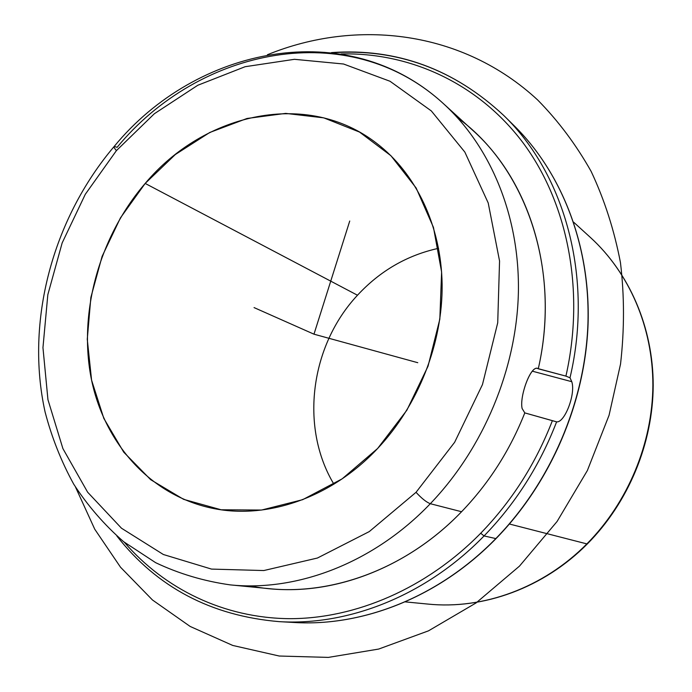 <?xml version="1.0" encoding="UTF-8"?>
<svg xmlns="http://www.w3.org/2000/svg" width="692" height="692" viewBox="0 0 692 692"><rect width="100%" height="100%" fill="white"/><g stroke="black" fill="none" stroke-linecap="round" stroke-linejoin="round"><path stroke-width="1.04" d="M443.667 103.861L472.679 130.269C530.876 181.987 559.465 276.368 538.272 368.793C531.534 363.387 519.303 395.72 522.105 408.479C519.398 396.3 530.729 365.212 537.606 368.507L565.918 376.119L570 377.78L571.782 381.69L532.304 371.172L571.782 381.69C575.9 394.224 564.473 423.123 556.61 421.843L524.796 412.899C509.935 450.44 488.855 483.388 461.573 511.725L430.312 503.707C483.57 448.2 516.613 368.871 518.386 292.578C519.839 216.259 490.758 146.825 443.667 103.861C348.768 16.461 199.14 47.549 117.13 147.31L114.197 146.436C113.67 146.903 114.405 148.296 116.412 150.622C114.405 148.296 113.67 146.903 114.197 146.436C196.191 46.416 347.522 15.293 443.667 103.861C490.758 146.825 519.839 216.259 518.386 292.578C516.613 368.871 483.57 448.2 430.312 503.707L461.573 511.725C407.562 567.847 334.219 595.397 269.266 588.676L230.211 584.878C297.396 591.859 373.792 562.838 430.312 503.707C426.436 502.236 421.679 498.439 416.039 492.315L454.644 442.283L482.471 384.553L497.721 322.801L499.555 260.996L488.215 202.972L464.842 152.076L431.324 110.928L390.037 81.267L343.543 64.01L294.437 59.313L245.124 66.709L197.8 85.263L154.359 113.73L116.412 150.622L85.315 194.27L62.159 242.927L47.826 294.714L42.956 347.652L47.947 399.682L62.911 448.615L87.642 492.211L121.498 528.23L163.347 554.5L211.527 569.092L263.808 570.545L317.429 558.029L369.268 531.594L416.039 492.315C421.679 498.439 426.436 502.236 430.312 503.707C373.792 562.838 297.396 591.859 230.211 584.878C203.837 581.142 178.986 573.746 155.665 562.691L123.686 541.741C104.431 524.968 87.789 505.8 73.759 484.236C61.329 461.607 51.779 437.552 45.11 412.086C25.059 321.65 52.54 219.13 114.059 146.6M522.105 408.479L524.796 412.899L522.105 408.479M250.002 585.847C319.41 600.206 402.104 573.651 461.573 511.725C488.855 483.388 509.935 450.44 524.796 412.899L552.372 420.684C535.764 463.571 511.872 501.094 480.706 533.247L484.063 535.937L480.706 533.247C426.462 588.52 355.671 618.717 289.749 618.674C223.758 618.172 164.532 588.866 124.344 542.269C164.532 588.866 223.758 618.172 289.749 618.674C355.671 618.717 426.462 588.52 480.706 533.247C511.872 501.094 535.764 463.571 552.372 420.684L556.61 421.843C564.473 423.123 575.9 394.224 571.782 381.69L570 377.78C593.693 277.38 564.767 174.393 503.767 115.486C564.767 174.393 593.693 277.38 570 377.78L565.918 376.119C585.354 290.311 567.552 202.453 522.875 142.569C477.8 82.841 409.465 52.255 341.044 53.95C409.465 52.255 477.8 82.841 522.875 142.569C567.552 202.453 585.354 290.311 565.918 376.119L538.272 368.793C561.454 268.332 525.245 166.608 457.663 117.891M145.182 183.432C204.564 112.58 307.542 89.597 376.725 143.391C415.84 173.329 441.185 225.557 442.119 284.274C442.811 342.981 418.478 405.088 377.616 448.494C332.065 497.167 268.479 519.182 214.606 508.724C150.562 496.493 103.437 442.716 90.911 376.82C78.611 310.682 99.899 236.076 145.182 183.432L357.487 295.233L145.182 183.432L120.451 217.876L102.105 256.386L90.868 297.404L87.27 339.244L91.586 380.176L103.835 418.418L123.738 452.17L150.666 479.677L183.614 499.339L221.172 509.788L261.567 510.047L302.663 499.676L342.142 478.855L377.616 448.494L406.87 410.2L428.037 366.215L439.827 319.185L441.608 271.999L433.469 227.434L416.151 187.999L390.937 155.726L359.52 132.068L323.761 117.856L285.64 113.393L247.044 118.47L209.754 132.483L175.335 154.524L145.182 183.432M438.572 248.307C407.112 255.218 380.081 270.866 357.487 295.233C310.526 345.394 299.472 426.886 333.899 484.192C299.472 426.886 310.526 345.394 357.487 295.233C380.081 270.866 407.112 255.218 438.572 248.307M484.063 535.937C426.22 595.492 348.846 625.949 279.161 621.641C348.846 625.949 426.22 595.492 484.063 535.937L495.827 538.575C550.737 482.341 585.138 402.069 587.932 323.821C590.397 245.539 561.904 173.035 514.537 126.117C561.904 173.035 590.397 245.539 587.932 323.821C585.138 402.069 550.737 482.341 495.827 538.575L495.827 538.575C439.048 596.893 362.971 626.727 294.264 622.489C362.971 626.727 439.048 596.893 495.827 538.575L484.063 535.937C515.661 503.361 539.846 465.335 556.61 421.843C539.846 465.335 515.661 503.361 484.063 535.937M405.131 601.867L427.941 604.081C482.878 609.713 543.246 588.001 586.868 543.895L587.404 543.86L586.868 543.895C627.973 502.453 652.591 443.165 652.876 385.081C652.885 326.97 629.019 272.726 590.57 237.598C629.019 272.726 652.885 326.97 652.876 385.081C652.591 443.165 627.973 502.453 586.868 543.895C543.246 588.001 482.878 609.713 427.941 604.081C483.301 609.747 543.834 587.906 587.404 543.86C628.448 502.496 652.945 443.425 653.205 385.418C653.187 327.394 629.288 272.977 590.57 237.598L573.625 222.167M509.433 524.017L586.868 543.895L509.433 524.017M286.748 621.944L294.264 622.489L286.748 621.944M116.922 536.092C157.058 587.335 211.129 615.845 279.161 621.641L294.264 622.489C363.153 626.736 439.308 596.841 496.069 538.558L496.086 538.532C550.944 482.35 585.294 402.182 588.079 323.977C590.527 245.729 562.025 173.156 514.537 126.117L503.767 115.486C454.22 69.278 397.234 48.362 332.8 52.748M416.039 492.315L369.268 531.594L317.429 558.029L263.808 570.545L211.527 569.092L163.347 554.5L121.498 528.23L87.642 492.211L62.911 448.615L47.947 399.682L42.956 347.652L47.826 294.714L62.159 242.927L85.315 194.27L116.412 150.622L154.359 113.73L197.8 85.263L245.124 66.709L294.437 59.313L343.543 64.01L390.037 81.267L431.324 110.928L464.842 152.076L488.215 202.972L499.555 260.996L497.721 322.801L482.471 384.553L454.644 442.283L416.039 492.315M349.737 221.025L313.978 334.184L417.778 362.703M313.978 334.184L254.059 307.594M267.423 54.737C356.821 18.217 462.723 30.517 537.667 99.977C558.21 120.797 576.038 144.611 591.158 171.434C604.462 199.746 614.228 230.099 620.439 262.493C624.452 295.7 624.487 329.565 620.534 364.087L609.064 415.269L587.361 470.551L557.095 521.465L519.484 566.117L476.044 602.957L428.504 630.836L378.68 649.061L328.363 657.4L279.222 656.025L232.737 645.446L190.162 626.45L152.5 600.007L120.512 567.206L94.743 529.207L75.54 487.151M331.485 52.592C396.404 47.964 453.831 68.932 503.767 115.486"/></g></svg>
